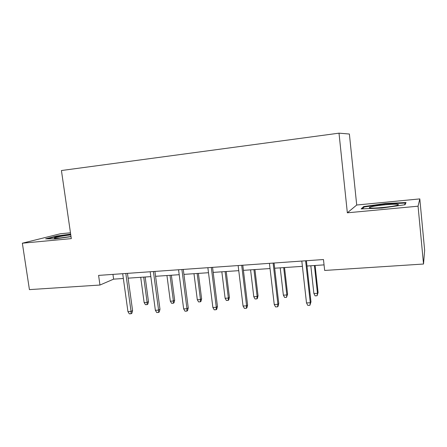 <?xml version="1.0" encoding="UTF-8"?>
<svg xmlns="http://www.w3.org/2000/svg" width="447" height="447" viewBox="0 0 447 447"><rect width="100%" height="100%" fill="white"/><g stroke="black" fill="none" stroke-linecap="round" stroke-linejoin="round"><path stroke-width="0.67" d="M70.47 232.792L60.289 233.781L22.35 243.202L29.424 289.617L99.96 285.035L113.616 279.146L123.35 278.487M356.712 205.022L347.341 212.811L418.062 206.196L419.811 198.904L356.712 205.022L349.381 134.027L339.005 133.161L61.429 170.53L71.313 238.62L22.35 243.202M419.811 198.904L424.65 250.365L423.521 264.032L418.062 206.196M423.521 264.032L324.662 270.452L323.472 259.528L98.591 275.402L99.96 285.035M347.341 212.811L339.005 133.161M128.11 278.163L150.835 276.62M155.578 276.302L179.202 274.698M183.924 274.38L208.498 272.709M213.185 272.396L238.759 270.658M243.419 270.346L270.044 268.541M274.67 268.222L302.401 266.345M306.983 266.032L324.053 264.875M112.951 274.385L113.616 279.146M385.437 203.502L363.629 206.592L361.154 208.905L381.928 208.045L405.038 204.748L406.032 202.525L385.437 203.502L385.487 203.983M70.66 234.099L56.791 236.01L45.594 238.832L55.221 238.843L71.028 236.659M363.724 207.514L363.629 206.592M56.853 236.429L56.791 236.01M305.614 260.791L310.291 302.742L310.978 301.848L309.905 305.29L310.291 302.742L306.502 302.926L301.809 261.059M310.978 301.848L306.396 260.735M309.905 305.29L307.799 305.39L306.502 302.926M318.08 292.534L317.096 295.746L315.107 295.853L313.889 293.523L317.476 293.327L318.08 292.534L315.101 265.484M317.096 295.746L317.476 293.327L314.409 265.529M313.889 293.523L310.816 265.775M371.921 206.648C369.149 207.285 368.602 207.721 370.278 207.961C373.787 208.509 390.192 207.017 396.059 205.586C398.478 205.011 399.042 204.603 397.752 204.368C394.584 203.726 378.101 205.201 371.921 206.648M405.457 203.804L405.384 203.05L404.585 204.81M362.305 208.861L364.283 206.983L385.431 203.983L405.384 203.05M70.777 234.904C62.2 235.826 51.897 237.927 54.758 238.206L60.015 237.988L71.006 236.513M47.365 238.832L57.138 236.362L70.715 234.491M273.117 263.082L277.911 304.318L278.76 303.429L278.068 306.318L277.593 306.821L277.911 304.318L274.246 304.496L269.435 263.344M278.76 303.429L274.061 263.015M277.593 306.821L275.559 306.916L274.246 304.496M241.698 265.3L246.599 305.843L247.599 304.96L246.906 307.799L246.353 308.296L246.599 305.843L243.051 306.011L238.139 265.552M247.599 304.96L242.799 265.222M246.353 308.296L244.38 308.391L243.051 306.011M287.589 294.171L286.521 297.339L284.594 297.439L283.364 295.149L286.834 294.964L287.589 294.171L284.532 267.557M286.521 297.339L286.834 294.964L283.694 267.613M283.364 295.149L280.213 267.848M258.042 295.763L257.394 298.44L256.896 298.881L255.03 298.982L253.784 296.724L257.148 296.545L258.042 295.763L254.924 269.563M256.896 298.881L257.148 296.545L253.941 269.63M253.784 296.724L250.571 269.859M211.308 267.446L216.303 307.312L217.449 306.441L216.756 309.235L216.119 309.726L216.303 307.312L212.873 307.48L207.866 267.692M217.449 306.441L212.554 267.356M216.119 309.726L214.214 309.821L212.873 307.48M181.895 269.524L186.98 308.743L188.26 307.871L187.567 310.626L186.857 311.112L186.98 308.743L183.656 308.899L178.56 269.759M188.26 307.871L183.281 269.424M186.857 311.112L185.013 311.201L183.656 308.899M153.41 271.53L158.579 310.123L159.981 309.257L159.288 311.967L158.512 312.453L158.579 310.123L155.36 310.279L150.181 271.759M159.981 309.257L154.925 271.424M158.512 312.453L156.724 312.542L155.36 310.279M229.4 297.3L228.747 299.937L228.182 300.378L226.372 300.473L225.115 298.255L228.378 298.082L229.4 297.3L226.221 271.508M228.182 300.378L228.378 298.082L225.109 271.586M225.115 298.255L221.835 271.81M201.619 298.792L200.966 301.39L200.334 301.831L198.574 301.921L197.311 299.736L200.474 299.568L201.619 298.792L198.384 273.396M200.334 301.831L200.474 299.568L197.144 273.48M197.311 299.736L193.976 273.698M174.66 300.239L174.012 302.803L173.313 303.234L171.603 303.323L170.329 301.177L173.402 301.01L174.66 300.239L171.374 275.229M173.313 303.234L173.402 301.01L170.022 275.318M170.329 301.177L166.943 275.531M125.819 273.48L131.06 311.458L132.58 310.604L131.887 313.274L131.044 313.755L131.06 311.458L127.937 311.615L122.69 273.698M132.58 310.604L127.451 273.363M131.044 313.755L129.312 313.839L127.937 311.615M148.488 301.647L147.84 304.172L147.08 304.603L145.426 304.686L144.141 302.574L147.124 302.412L148.488 301.647L145.158 277.006M147.08 304.603L147.124 302.412L143.699 277.106M144.141 302.574L140.71 277.308"/></g></svg>
